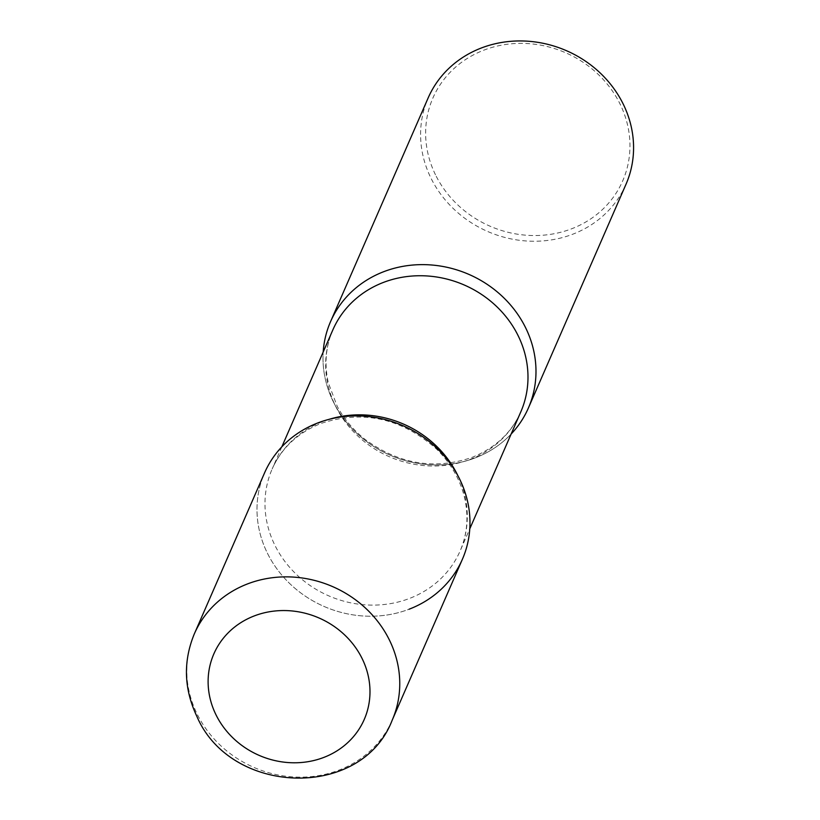 <?xml version="1.0" encoding="UTF-8"?>
<svg xmlns="http://www.w3.org/2000/svg" width="820" height="820" viewBox="0 0 820 820"><rect width="100%" height="100%" fill="white"/><g stroke="black" fill="none" stroke-linecap="round" stroke-linejoin="round"><path stroke-width="0.61" stroke-dasharray="4.1 3.07" d="M462.408 559.23A107.932 98.605 23.6 0 1 366.868 616.168A107.932 98.605 23.6 0 1 267.258 552.895A107.932 98.605 23.6 0 1 264.553 472.904M333.258 401.605A107.932 98.605 23.6 0 1 323.193 352.026A107.932 98.605 -156.4 0 0 475.118 457.919A107.932 98.605 -156.4 0 0 511.147 434.026A107.932 98.605 23.6 0 1 333.258 401.605M626.008 184.254A107.932 98.605 23.6 0 1 530.468 241.193A107.932 98.605 23.6 0 1 430.859 177.919A107.932 98.605 23.6 0 1 428.153 97.928M435.481 174.783A103.545 94.597 23.6 0 1 484.025 50.102A103.545 94.597 23.6 0 1 620.115 104.13A103.545 94.597 23.6 0 1 571.571 228.811A103.545 94.597 23.6 0 1 435.481 174.783M317.853 422.925A107.932 98.605 -156.4 0 0 267.258 552.895A107.932 98.605 -156.4 0 0 409.108 609.209M392.196 720.175A107.932 98.605 23.6 0 1 296.645 777.104A107.932 98.605 23.6 0 1 197.036 713.841A107.932 98.605 23.6 0 1 194.34 633.85M332.858 329.876A102.531 93.664 -156.4 0 0 357.602 435.789A102.531 93.664 -156.4 0 0 470.178 459.354A102.531 93.664 -156.4 0 0 520.803 411.876C511.372 432.96 495.085 448.13 471.971 457.406C434.59 470.147 398.981 464.161 365.136 439.448C353.348 430.039 344.041 418.999 337.235 406.33L328.369 382.95C324.177 364.254 325.673 346.563 332.858 329.876M328.84 419.409A102.531 93.664 -156.4 0 0 322.803 421.5A102.531 93.664 -156.4 0 0 272.168 468.978A102.531 93.664 -156.4 0 0 296.912 574.881A102.531 93.664 -156.4 0 0 409.487 598.446A102.531 93.664 -156.4 0 0 460.112 550.978A102.531 93.664 -156.4 0 0 457.898 475.723M281.834 446.828L272.168 468.978C281.608 447.894 297.885 432.714 321.01 423.448C363.045 409.682 401.513 418.179 436.414 448.95C450.744 463.146 460.112 479.331 464.509 497.504C468.825 516.344 467.359 534.168 460.112 550.978L469.778 528.828"/><path stroke-width="1.23" d="M264.553 472.904A107.932 98.605 23.6 0 1 360.103 415.976A107.932 98.605 23.6 0 1 459.712 479.249A107.932 98.605 23.6 0 1 462.408 559.23L392.196 720.175A107.932 98.605 23.6 0 0 389.49 640.194A107.932 98.605 23.6 0 0 289.88 576.921A107.932 98.605 23.6 0 0 194.34 633.85L264.553 472.904M323.193 352.026A107.932 98.605 23.6 0 1 330.562 321.614A107.932 98.605 23.6 0 1 426.113 264.686A107.932 98.605 23.6 0 1 525.722 327.959A107.932 98.605 23.6 0 1 528.418 407.94A107.932 98.605 23.6 0 1 511.147 434.026A107.932 98.605 -156.4 0 0 513.74 308.894A107.932 98.605 -156.4 0 0 383.862 271.645A107.932 98.605 -156.4 0 0 323.193 352.026M330.562 321.614L428.153 97.928A107.932 98.605 23.6 0 1 523.703 41A107.932 98.605 23.6 0 1 623.313 104.273A107.932 98.605 23.6 0 1 626.008 184.254L528.418 407.94M409.108 609.209A107.932 98.605 -156.4 0 0 459.712 479.249A107.932 98.605 -156.4 0 0 317.853 422.925M215.916 714.65A82.031 74.938 23.6 0 1 254.374 615.881A82.031 74.938 23.6 0 1 362.184 658.685A82.031 74.938 23.6 0 1 323.736 757.454A82.031 74.938 23.6 0 1 215.916 714.65M469.778 528.828L520.803 411.876A102.531 93.664 -156.4 0 0 496.059 305.962A102.531 93.664 -156.4 0 0 383.493 282.398A102.531 93.664 -156.4 0 0 332.858 329.876L281.834 446.828M457.898 475.723A102.531 93.664 -156.4 0 0 328.84 419.409M194.34 633.85C183.034 661.309 183.875 688.82 196.872 716.393C230.912 795.995 361.794 799.961 392.196 720.175"/></g></svg>
